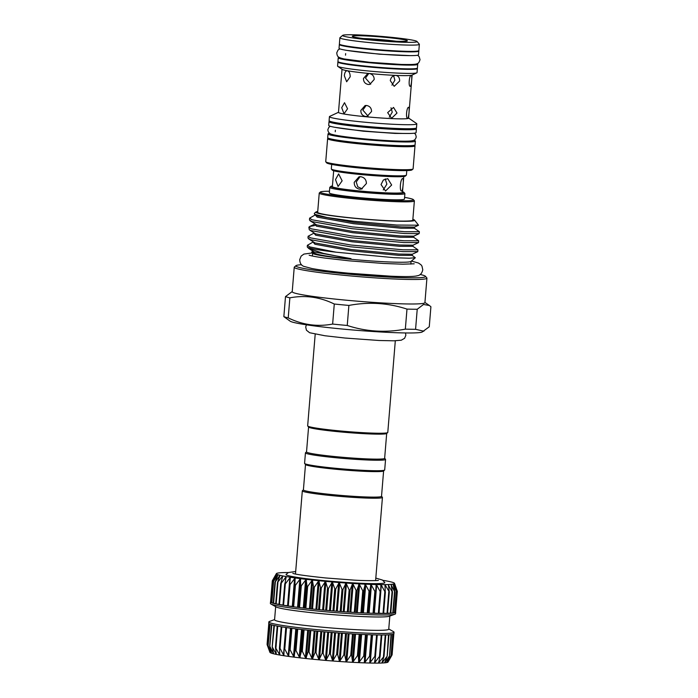 <?xml version="1.0" encoding="UTF-8"?>
<svg xmlns="http://www.w3.org/2000/svg" width="698" height="698" viewBox="0 0 698 698"><rect width="100%" height="100%" fill="white"/><g stroke="black" fill="none" stroke-linecap="round" stroke-linejoin="round"><path stroke-width="1.05" d="M339.568 44.306A39.865 2.434 4.7 0 0 339.341 44.532L339.036 48.284A39.865 2.434 4.7 0 0 369.809 53.196A39.865 2.434 4.7 0 0 418.495 54.819L418.809 51.067A39.865 2.434 4.7 0 0 418.617 50.797M339.341 44.532A39.865 2.434 4.7 0 0 370.123 49.445A39.865 2.434 4.7 0 0 418.809 51.067M360.325 47.909A32.832 2.007 4.7 0 0 371.702 49.157A32.832 2.007 4.7 0 0 397.555 50.971M415.659 128.301A43.834 2.679 -175.3 0 1 416.392 128.86L416.087 132.611A43.834 2.679 -175.3 0 1 362.55 130.823A43.834 2.679 -175.3 0 1 328.706 125.422L329.011 121.679A43.834 2.679 -175.3 0 1 329.831 121.243M416.392 128.86A43.834 2.679 -175.3 0 1 362.855 127.08A43.834 2.679 -175.3 0 1 329.011 121.679M413.818 140.254A43.834 2.679 -175.3 0 1 415.389 141.109L415.074 144.852A43.834 2.679 -175.3 0 1 361.547 143.073A43.834 2.679 -175.3 0 1 327.702 137.672L328.008 133.92A43.834 2.679 -175.3 0 1 329.7 133.335M415.389 141.109A43.834 2.679 -175.3 0 1 361.852 139.321A43.834 2.679 -175.3 0 1 328.008 133.92M339.115 57.358A39.865 2.434 4.7 0 0 338.251 57.777L337.945 61.529A39.865 2.434 4.7 0 0 368.719 66.441A39.865 2.434 4.7 0 0 417.413 68.064L417.718 64.312A39.865 2.434 4.7 0 0 416.933 63.754M338.251 57.777A39.865 2.434 4.7 0 0 369.033 62.689A39.865 2.434 4.7 0 0 417.718 64.312M329.473 191.226A46.722 2.853 4.7 0 0 320.426 191.994L319.344 192.91A47.734 2.914 4.7 0 0 319.239 193.084L317.66 212.323A47.734 2.914 4.7 0 0 354.505 218.204A47.734 2.914 4.7 0 0 412.797 220.14L414.376 200.902A47.734 2.914 4.7 0 0 414.307 200.719L413.382 199.637A46.722 2.853 4.7 0 0 404.587 197.394M319.239 193.084A47.734 2.914 4.7 0 0 356.085 198.956A47.734 2.914 4.7 0 0 414.376 200.902M320.426 191.994A46.722 2.853 4.7 0 0 356.399 197.918A46.722 2.853 4.7 0 0 413.382 199.637M329.788 187.404L329.334 192.901A37.683 2.303 4.7 0 0 358.423 197.543A37.683 2.303 4.7 0 0 404.447 199.078L404.901 193.582A37.683 2.303 -175.3 0 1 358.877 192.046A37.683 2.303 -175.3 0 1 329.788 187.404A37.683 2.303 -175.3 0 1 329.866 187.273L330.948 186.357A36.68 2.242 4.7 0 0 359.191 191.008A36.68 2.242 4.7 0 0 403.924 192.36A36.68 2.242 4.7 0 0 402.528 191.741M403.924 192.36L404.84 193.433A37.683 2.303 -175.3 0 1 404.901 193.582M401.716 191.025C399.273 191.688 400.364 178.426 402.746 178.531C404.002 177.754 402.912 191.016 401.716 191.025L401.629 191.034M381.038 184.56L383.359 180.005L387.756 178.662L391.657 185.022L385.523 191.025L381.038 184.56M333.679 170.748L332.37 186.61A35.17 2.146 4.7 0 0 359.522 190.947A35.17 2.146 4.7 0 0 402.476 192.378L403.776 176.515M360.7 176.699C364.408 177.414 366.319 179.691 366.406 183.513L361.328 189.123L359.671 189.193C356.032 188.46 354.218 186.174 354.209 182.335L359.06 176.769L360.7 176.699M331.681 164.405L331.306 168.916A37.683 2.303 4.7 0 0 331.367 169.056A37.683 2.303 4.7 0 0 360.395 173.558A37.683 2.303 4.7 0 0 406.332 175.224A37.683 2.303 4.7 0 0 406.419 175.085L406.786 170.582M328.435 138.239A43.834 2.679 4.7 0 0 327.615 138.675L325.73 161.666A43.834 2.679 4.7 0 0 325.8 161.831A43.834 2.679 4.7 0 0 359.575 167.066A43.834 2.679 4.7 0 0 413.007 169.003A43.834 2.679 4.7 0 0 413.103 168.846L414.996 145.856A43.834 2.679 4.7 0 0 414.263 145.289M327.615 138.675A43.834 2.679 4.7 0 0 361.459 144.067A43.834 2.679 4.7 0 0 414.996 145.856M335.703 139.888A36.802 2.242 4.7 0 0 363.039 143.779A36.802 2.242 4.7 0 0 406.821 145.734M338.486 112.282L329.7 116.4A43.834 2.679 4.7 0 0 329.43 116.662L329.098 120.675A43.834 2.679 4.7 0 0 362.943 126.076A43.834 2.679 4.7 0 0 416.479 127.865L416.802 123.843A43.834 2.679 4.7 0 0 416.584 123.537L408.583 118.041M329.43 116.662A43.834 2.679 4.7 0 0 363.274 122.063A43.834 2.679 4.7 0 0 416.802 123.843M342.02 69.277L338.478 112.395A35.17 2.146 4.7 0 0 365.63 116.723A35.17 2.146 4.7 0 0 408.574 118.154L412.125 75.035M407.693 118.302C405.608 118.896 406.568 107.222 408.6 107.309C409.77 106.628 408.81 118.302 407.693 118.302L407.615 118.311M387.66 112.631L393.541 107.431L397.005 113.032L391.578 118.311L387.66 112.631M347.142 70.725L347.351 70.742C349.218 71.397 350.16 73.412 350.178 76.789L346.653 81.762L344.35 75.733C344.672 72.418 345.676 70.751 347.351 70.742A35.17 2.146 4.7 0 0 369.181 73.491C372.444 74.119 374.119 76.117 374.198 79.485L369.739 84.423L368.274 84.484C365.071 83.839 363.466 81.832 363.457 78.455L367.741 73.552L369.181 73.491A35.17 2.146 4.7 0 0 395.644 75.384C398.375 75.82 399.71 77.714 399.631 81.047L394.204 86.325L390.287 80.636C390.915 77.321 392.704 75.576 395.644 75.384A35.17 2.146 4.7 0 0 411.227 75.323C412.396 74.642 411.445 86.316 410.328 86.316C408.234 86.91 409.194 75.236 411.227 75.323L411.305 75.323M395.644 75.384L396.167 75.445M366.555 105.477C369.818 106.113 371.484 108.111 371.563 111.471L367.104 116.409L365.647 116.479C362.445 115.824 360.84 113.818 360.831 110.441L365.106 105.538L366.555 105.477M411.227 75.323A35.17 2.146 4.7 0 0 411.916 75.131L416.793 72.845A39.865 2.434 4.7 0 0 417.038 72.609L417.369 68.561A39.865 2.434 4.7 0 0 417.177 68.291M338.137 61.79A39.865 2.434 4.7 0 0 337.902 62.026L337.57 66.074A39.865 2.434 4.7 0 0 337.771 66.354A39.865 2.434 4.7 0 0 368.352 70.987A39.865 2.434 4.7 0 0 416.793 72.845M337.902 62.026A39.865 2.434 4.7 0 0 368.684 66.938A39.865 2.434 4.7 0 0 417.369 68.561M342.683 35.362L339.978 37.648A39.865 2.434 4.7 0 0 339.891 37.788L339.385 44.035A39.865 2.434 4.7 0 0 370.158 48.947A39.865 2.434 4.7 0 0 418.844 50.57L419.358 44.323A39.865 2.434 4.7 0 0 419.297 44.166L417.003 41.47A37.352 2.277 4.7 0 0 388.228 37.011A37.352 2.277 4.7 0 0 342.683 35.362A37.352 2.277 4.7 0 0 371.441 40.091A37.352 2.277 4.7 0 0 417.003 41.47M339.891 37.788A39.865 2.434 4.7 0 0 370.673 42.7A39.865 2.434 4.7 0 0 419.358 44.323M373.631 39.69A27.632 1.684 -175.3 0 1 352.333 36.401A27.632 1.684 -175.3 0 1 386.038 37.413A27.632 1.684 -175.3 0 1 407.318 40.92A27.632 1.684 -175.3 0 1 373.631 39.69M363.265 38.547A25.119 1.536 -175.3 0 1 385.27 40.013A25.119 1.536 -175.3 0 1 396.176 41.252M413.007 169.003L411.933 169.919A42.831 2.618 -175.3 0 1 359.714 168.017A42.831 2.618 -175.3 0 1 326.716 162.913L325.8 161.831M406.332 175.224L405.25 176.14A36.68 2.242 -175.3 0 1 360.543 174.517A36.68 2.242 -175.3 0 1 332.283 170.138L331.367 169.056M283.85 316.648L285.499 296.598A74.354 4.537 4.7 0 0 289.871 297.837L288.222 317.887A74.354 4.537 -175.3 0 1 283.85 316.648L290.176 321.193A66.572 4.066 4.7 0 0 341.235 328.933A66.572 4.066 4.7 0 0 422.124 332.039L429.261 326.786L430.91 306.745L429.383 305.497L423.529 304.468L417.221 309.258L415.572 329.308L423.904 331.21M415.572 329.308A74.354 4.537 -175.3 0 1 405.337 329.142L406.986 309.101C388.14 302.923 368.771 301.702 348.887 305.427L347.246 325.469C366.092 331.646 385.462 332.867 405.337 329.142M347.246 325.469A74.354 4.537 -175.3 0 1 339.856 324.788A74.354 4.537 -175.3 0 1 332.632 324.064L334.281 304.023A74.354 4.537 4.7 0 0 341.497 304.738A74.354 4.537 4.7 0 0 348.887 305.427M294.233 267.255L292.218 291.747A66.572 4.066 4.7 0 0 343.617 299.948A66.572 4.066 4.7 0 0 424.916 302.653L426.932 278.162A66.572 4.066 -175.3 0 1 345.632 275.457A66.572 4.066 -175.3 0 1 294.233 267.255A66.572 4.066 -175.3 0 1 294.382 267.02L296.004 265.65A65.062 3.97 4.7 0 0 346.095 273.895A65.062 3.97 4.7 0 0 425.448 276.295A65.062 3.97 4.7 0 0 420.117 274.48M406.986 309.101A74.354 4.537 4.7 0 0 417.221 309.258M425.448 276.295L426.827 277.909A66.572 4.066 -175.3 0 1 426.932 278.162M312.46 251.018L311.762 252.24L312.713 253.365A49.392 3.01 4.7 0 0 350.762 259.255A49.392 3.01 4.7 0 0 410.974 261.436L415.319 257.763L412.178 255.372L398.916 255.355L351.303 250.835L314.938 244.248L313.201 242.223M335.965 252.179L309.746 246.909L307.382 245.286L307.26 246.839A55.264 3.377 4.7 0 0 307.338 247.057A55.264 3.377 4.7 0 0 335.965 252.179L394.213 257.702L409.211 258.225L415.319 257.763M311.762 252.24L317.119 254.212C324.483 255.983 335.677 257.536 350.71 258.871L323.427 253.383L308.83 248.567L307.338 247.057M308.123 236.247L307.984 238.035L310.348 239.658L350.492 246.778L403.051 251.612L417.77 251.612L417.919 249.823L403.191 249.814L350.64 244.981L310.497 237.87L308.123 236.247L314.222 233.027L309.284 229.755L311.09 230.61L351.234 237.73L403.793 242.564L418.512 242.572L418.66 240.775L403.941 240.766L351.382 235.933L311.238 228.822L308.874 227.199L309.58 226.51L314.955 225.471M313.943 233.176L315.679 235.2L352.045 241.787L399.657 246.315L412.928 246.324L417.919 249.823M309.58 226.51L314.964 223.979L316.421 226.152L352.787 232.739L400.408 237.268L413.67 237.276L418.66 240.775M309.615 218.151L309.467 219.94L311.832 221.563L351.975 228.682L404.535 233.516L419.149 233.629L419.402 231.727L404.683 231.727L352.124 226.885L311.98 219.774L309.615 218.151L315.435 214.827M315.426 215.089L317.171 217.104L353.537 223.7L401.149 228.22L414.411 228.237L419.402 231.727M308.874 227.199L309.284 229.755M317.721 211.511A49.541 3.019 4.7 0 0 315.958 212A49.541 3.019 4.7 0 0 354.095 218.273A49.541 3.019 4.7 0 0 414.525 220.097A49.541 3.019 4.7 0 0 412.858 219.338M414.525 220.097L418.53 225.218L396.874 225.053L353.24 221.187L327.231 217.549L314.562 214.269L314.318 213.379L315.958 212M319.684 216.005L318.253 216.153M315.199 334.194L307.661 425.859A40.196 2.452 4.7 0 0 307.722 426.007A40.196 2.452 4.7 0 0 338.696 430.806A40.196 2.452 4.7 0 0 387.695 432.586A40.196 2.452 4.7 0 0 387.783 432.446L395.312 340.781M307.722 426.007L308.647 427.089A39.193 2.391 4.7 0 0 338.835 431.765A39.193 2.391 4.7 0 0 385.689 433.807A39.193 2.391 4.7 0 0 386.613 433.502L387.695 432.586M306.535 451.85L305.532 452.697A40.196 2.452 4.7 0 0 305.445 452.845L304.581 463.341A40.196 2.452 4.7 0 0 304.642 463.498L305.558 464.571A39.193 2.391 4.7 0 0 341.217 469.754A39.193 2.391 4.7 0 0 382.609 471.29A39.193 2.391 4.7 0 0 383.525 470.984L384.607 470.068A40.196 2.452 4.7 0 0 384.694 469.929L385.558 459.432A40.196 2.452 4.7 0 0 385.497 459.275L384.65 458.272M304.642 463.498A40.196 2.452 4.7 0 0 341.217 468.803A40.196 2.452 4.7 0 0 383.664 470.382A40.196 2.452 4.7 0 0 384.607 470.068M305.445 452.845A40.196 2.452 4.7 0 0 340.86 458.202A40.196 2.452 4.7 0 0 384.528 459.886A40.196 2.452 4.7 0 0 385.558 459.432M308.577 427.01L306.527 451.929A39.193 2.391 4.7 0 0 341.06 457.146A39.193 2.391 4.7 0 0 383.638 458.795A39.193 2.391 4.7 0 0 384.642 458.35L386.692 433.432M305.497 464.493L303.403 489.909A39.193 2.391 4.7 0 0 337.937 495.135A39.193 2.391 4.7 0 0 380.515 496.784A39.193 2.391 4.7 0 0 381.518 496.33L383.612 470.914M303.412 489.839L302.409 490.685A40.196 2.452 4.7 0 0 302.321 490.825A40.196 2.452 4.7 0 0 337.736 496.191A40.196 2.452 4.7 0 0 381.405 497.875A40.196 2.452 4.7 0 0 382.434 497.412A40.196 2.452 4.7 0 0 382.373 497.264L381.527 496.261M270.658 601.781L270.588 601.755A62.803 3.83 4.7 0 0 270.501 601.929A62.803 3.83 4.7 0 0 270.623 602.208L270.623 602.208A62.803 3.83 4.7 0 0 271.513 602.723L271.531 602.706A62.803 3.83 4.7 0 0 273.223 603.299L273.223 603.299A62.803 3.83 4.7 0 0 275.754 603.927L277.542 582.402L280.02 575.309L274.977 582.307L278.013 574.742L273.258 581.731L276.783 574.227L272.36 581.207L276.347 573.765L272.613 580.256M270.623 602.2L272.595 580.701M273.258 581.731L273.424 581.207M274.977 582.307L275.073 581.774M278.999 604.259L275.754 603.927A62.803 3.83 4.7 0 0 279.052 604.59L280.736 583.572M288.361 572.535A59.286 3.621 4.7 0 0 285.892 572.552A59.286 3.621 4.7 0 0 282.489 572.639A59.286 3.621 4.7 0 0 279.802 572.805A59.286 3.621 4.7 0 0 277.865 573.058A59.286 3.621 4.7 0 0 276.705 573.381A59.286 3.621 4.7 0 0 276.382 573.634A59.286 3.621 4.7 0 0 276.347 573.765A59.286 3.621 4.7 0 0 276.783 574.227A59.286 3.621 4.7 0 0 278.013 574.742A59.286 3.621 4.7 0 0 280.02 575.309A59.286 3.621 4.7 0 0 282.777 575.92L277.542 582.402M282.987 604.965L279.052 604.59A62.803 3.83 4.7 0 0 283.091 605.297L284.714 584.174M280.823 583.598L282.777 575.92A59.286 3.621 4.7 0 0 286.241 576.574L281.277 583.153L280.823 583.598L280.779 583.066M287.646 605.69L283.091 605.297A62.803 3.83 4.7 0 0 287.794 606.021L289.373 584.741M284.863 584.305L286.241 576.574A59.286 3.621 4.7 0 0 290.377 577.246L285.342 583.86L284.863 584.305L284.749 583.764M292.916 606.449L287.794 606.021A62.803 3.83 4.7 0 0 293.116 606.763L294.661 585.256M289.574 585.029L290.377 577.246A59.286 3.621 4.7 0 0 295.114 577.944L290.071 584.584L289.574 585.029L289.4 584.479M293.177 606.771L293.116 606.763A62.803 3.83 4.7 0 0 298.98 607.504L293.177 606.771M294.905 585.77L295.114 577.944A59.286 3.621 4.7 0 0 300.402 578.642L295.411 585.317L294.905 585.77L294.661 585.221L292.89 606.71M299.041 607.513L298.98 607.504A62.803 3.83 4.7 0 0 305.305 608.246L299.041 607.513M300.768 586.512L300.402 578.642A59.286 3.621 4.7 0 0 306.169 579.349L300.768 586.512M305.375 608.255L305.305 608.246A62.803 3.83 4.7 0 0 312.006 608.97L305.375 608.255M307.094 587.254L306.169 579.349A59.286 3.621 4.7 0 0 312.32 580.038L307.094 587.254M312.076 608.979L312.006 608.97A62.803 3.83 4.7 0 0 318.986 609.668L312.076 608.979M313.803 587.978L312.32 580.038A59.286 3.621 4.7 0 0 318.794 580.71L313.803 587.978M319.056 609.677L318.986 609.668A62.803 3.83 4.7 0 0 326.167 610.331L319.056 609.677M320.783 588.676L318.794 580.71A59.286 3.621 4.7 0 0 322.118 581.033A59.286 3.621 4.7 0 0 325.486 581.355L320.783 588.676M326.236 610.34L326.167 610.331A62.803 3.83 4.7 0 0 333.435 610.951L326.236 610.34M327.964 589.339L325.486 581.355A59.286 3.621 4.7 0 0 332.318 581.957L327.964 589.339M333.504 610.959L333.435 610.951A62.803 3.83 4.7 0 0 340.694 611.518L333.504 610.959M335.232 589.958L332.318 581.957A59.286 3.621 4.7 0 0 339.193 582.516L335.232 589.958M340.764 611.518L340.694 611.518A62.803 3.83 4.7 0 0 347.857 612.024L340.764 611.518M342.491 590.525L339.193 582.516A59.286 3.621 4.7 0 0 346.007 583.031L342.491 590.525M347.927 612.024L347.857 612.024A62.803 3.83 4.7 0 0 354.82 612.46L347.927 612.024M349.654 591.032L346.007 583.031A59.286 3.621 4.7 0 0 352.691 583.476L349.654 591.032M354.881 612.469L354.82 612.46A62.803 3.83 4.7 0 0 361.485 612.827L354.881 612.469M356.608 591.468L352.691 583.476A59.286 3.621 4.7 0 0 359.13 583.851L356.608 591.468M361.547 612.835L361.485 612.827A62.803 3.83 4.7 0 0 367.767 613.123L361.547 612.835M363.274 591.834L359.13 583.851A59.286 3.621 4.7 0 0 365.255 584.165L363.274 591.834M367.829 613.123L367.767 613.123A62.803 3.83 4.7 0 0 373.587 613.324L367.829 613.123M369.556 592.122L365.255 584.165A59.286 3.621 4.7 0 0 370.978 584.4L369.556 592.122M375.568 591.904L373.587 613.324A62.803 3.83 4.7 0 0 378.848 613.446L373.831 613.045M375.367 592.323L370.978 584.4A59.286 3.621 4.7 0 0 376.213 584.558L375.576 591.817M380.759 592.227L378.848 613.446A62.803 3.83 4.7 0 0 383.499 613.49L379.049 613.149M376.213 584.558A59.286 3.621 4.7 0 0 380.907 584.627L380.628 592.445L376.658 585.037L376.213 584.558L375.986 585.02M385.331 592.401L383.499 613.49A62.803 3.83 4.7 0 0 387.469 613.437L383.647 613.176M380.907 584.627A59.286 3.621 4.7 0 0 384.982 584.627L385.27 592.489L381.326 585.107L380.907 584.627L380.733 585.099M389.275 591.913L384.982 584.627A59.286 3.621 4.7 0 0 388.385 584.54L389.275 591.913L387.469 613.437A62.803 3.83 4.7 0 0 390.697 613.298L387.573 613.114M388.385 584.54A59.286 3.621 4.7 0 0 391.072 584.366L392.451 592.297L388.324 585.02M390.723 613.28L390.723 613.298A62.803 3.83 4.7 0 0 393.149 613.08L390.775 612.957M391.072 584.366A59.286 3.621 4.7 0 0 393.009 584.121L394.894 592.079L391.072 584.854M393.166 613.062L393.166 613.08A62.803 3.83 4.7 0 0 394.789 612.774L393.21 612.722M393.009 584.121A59.286 3.621 4.7 0 0 394.161 583.798L396.525 591.773L393.07 584.61M396.412 591.241L394.798 612.774A62.803 3.83 4.7 0 0 395.6 612.399L394.832 612.39M394.161 583.798A59.286 3.621 4.7 0 0 394.527 583.406L397.328 591.398L394.283 584.296M397.328 591.398L395.338 612.408M397.267 591.189L394.527 583.406A59.286 3.621 4.7 0 0 394.51 583.345A59.286 3.621 4.7 0 0 394.091 582.952A59.286 3.621 4.7 0 0 392.861 582.437A59.286 3.621 4.7 0 0 390.854 581.87A59.286 3.621 4.7 0 0 388.097 581.251A59.286 3.621 4.7 0 0 384.624 580.605A59.286 3.621 4.7 0 0 382.862 580.308M288.667 656.408A59.286 3.621 -175.3 0 1 283.92 655.719L283.92 655.719A59.286 3.621 -175.3 0 1 279.793 655.038A59.286 3.621 -175.3 0 1 276.321 654.392L276.321 654.392A59.286 3.621 -175.3 0 1 273.564 653.782L273.564 653.782A59.286 3.621 -175.3 0 1 271.557 653.215L271.557 653.215A59.286 3.621 -175.3 0 1 270.327 652.691L268.119 645.685L271.548 653.206L269.777 646.252L273.555 653.773L272.237 646.871L276.303 654.384L275.474 647.543L279.793 655.038L279.444 648.241L280.038 648.337L283.903 655.71L284.095 648.957L284.775 649.061L288.667 656.408L289.356 649.698L290.115 649.794L293.928 657.106L295.167 650.44L295.987 650.536L299.686 657.804L301.44 651.182L302.313 651.278L305.837 658.502L308.088 651.897L309.013 651.993L312.311 659.174L315.034 652.595L315.985 652.691L319.003 659.819L322.171 653.258L323.139 653.345L325.87 660.43L329.404 653.878L330.39 653.956L332.737 660.989L336.645 654.445L337.623 654.523L339.525 661.495L343.791 654.96L344.742 655.021L346.199 661.94L350.745 655.396L351.661 655.457L352.647 662.323L357.411 655.771L358.283 655.815L358.807 662.638L363.702 656.068L364.513 656.094L364.496 662.864L369.521 656.277L370.272 656.295L369.739 663.021L374.809 656.408L375.48 656.417L374.433 663.1L379.485 656.443L380.07 656.443L378.525 663.091L383.97 656.39L381.919 663.004L387.137 656.251L384.607 662.838L389.528 656.024L386.544 662.594L391.107 655.719L387.704 662.271L391.857 655.335L388.044 662.018A59.286 3.621 -175.3 0 1 387.713 662.271L387.713 662.271A59.286 3.621 -175.3 0 1 386.552 662.594L386.552 662.594A59.286 3.621 -175.3 0 1 384.615 662.838L384.615 662.838A59.286 3.621 -175.3 0 1 381.928 663.004L381.928 663.004A59.286 3.621 -175.3 0 1 378.525 663.091A59.286 3.621 -175.3 0 1 374.451 663.1L374.451 663.1A59.286 3.621 -175.3 0 1 369.766 663.021A59.286 3.621 -175.3 0 1 364.522 662.864A59.286 3.621 -175.3 0 1 358.807 662.638A59.286 3.621 -175.3 0 1 352.682 662.323L352.682 662.323A59.286 3.621 -175.3 0 1 346.234 661.94A59.286 3.621 -175.3 0 1 339.56 661.495A59.286 3.621 -175.3 0 1 332.737 660.989A59.286 3.621 -175.3 0 1 325.87 660.43A59.286 3.621 -175.3 0 1 319.038 659.819A59.286 3.621 -175.3 0 1 312.346 659.174A59.286 3.621 -175.3 0 1 305.872 658.502L305.872 658.502A59.286 3.621 -175.3 0 1 299.712 657.813L299.712 657.813A59.286 3.621 -175.3 0 1 293.954 657.115L293.954 657.115A59.286 3.621 -175.3 0 1 288.667 656.408L288.902 656.007M269.725 651.801L267.299 645.179L270.222 652.264M275.658 606.675L274.576 619.815A57.28 3.499 4.7 0 0 318.794 626.865A57.28 3.499 4.7 0 0 388.742 629.195L389.824 616.064M274.593 619.58L269.437 621.464A62.803 3.83 4.7 0 0 268.861 621.927A62.803 3.83 4.7 0 0 317.346 629.657A62.803 3.83 4.7 0 0 394.038 632.214A62.803 3.83 4.7 0 0 393.541 631.673L388.76 628.968M270.501 601.929L270.379 603.43A62.803 3.83 4.7 0 0 270.876 603.979L276.129 606.946A57.28 3.499 4.7 0 0 319.893 613.507A57.28 3.499 4.7 0 0 389.31 616.247L394.981 614.179A62.803 3.83 4.7 0 0 395.557 613.725L395.687 612.225A62.803 3.83 4.7 0 0 395.626 612.033M270.876 603.979A62.803 3.83 4.7 0 0 318.864 611.169A62.803 3.83 4.7 0 0 394.981 614.179M394.038 632.214L393.916 633.714A62.803 3.83 -175.3 0 1 393.829 633.889A62.803 3.83 -175.3 0 1 393.026 634.273A62.803 3.83 -175.3 0 1 391.386 634.569A62.803 3.83 -175.3 0 1 388.934 634.787A62.803 3.83 -175.3 0 1 385.697 634.927A62.803 3.83 -175.3 0 1 381.736 634.979A62.803 3.83 -175.3 0 1 377.086 634.944A62.803 3.83 -175.3 0 1 371.816 634.814A62.803 3.83 -175.3 0 1 366.005 634.613A62.803 3.83 -175.3 0 1 359.723 634.325A62.803 3.83 -175.3 0 1 353.048 633.959A62.803 3.83 -175.3 0 1 346.086 633.514A62.803 3.83 -175.3 0 1 338.931 633.007A62.803 3.83 -175.3 0 1 331.663 632.44A62.803 3.83 -175.3 0 1 324.396 631.821A62.803 3.83 -175.3 0 1 317.224 631.158A62.803 3.83 -175.3 0 1 310.235 630.46A62.803 3.83 -175.3 0 1 303.534 629.736A62.803 3.83 -175.3 0 1 297.217 629.003A62.803 3.83 -175.3 0 1 291.354 628.252A62.803 3.83 -175.3 0 1 286.032 627.511A62.803 3.83 -175.3 0 1 281.32 626.787A62.803 3.83 -175.3 0 1 277.289 626.08A62.803 3.83 -175.3 0 1 273.991 625.417A62.803 3.83 -175.3 0 1 271.461 624.789A62.803 3.83 -175.3 0 1 269.742 624.213A62.803 3.83 -175.3 0 1 268.861 623.698A62.803 3.83 -175.3 0 1 268.73 623.419L268.861 621.927M295.69 571.496L288.379 572.535L286.075 574.419A49.567 3.028 4.7 0 0 324.3 580.631A49.567 3.028 4.7 0 0 384.816 582.542L382.434 580.038L375.803 578.084M358.885 65.403A32.832 2.007 4.7 0 0 370.263 66.65A32.832 2.007 4.7 0 0 396.115 68.465M390.112 63.902A32.832 2.007 -175.3 0 1 370.612 62.401A32.832 2.007 -175.3 0 1 365.551 61.886M405.276 141.171A36.802 2.242 -175.3 0 1 363.431 139.033A36.802 2.242 -175.3 0 1 337.972 135.639M408.217 128.746A36.802 2.242 -175.3 0 1 364.435 126.792A36.802 2.242 -175.3 0 1 337.099 122.9M389.31 117.133L392.25 112.177L390.985 107.78M366.127 105.459L362.855 110.075L368.082 116.13M347.552 108.775L344.027 113.757L341.715 107.719L344.507 102.711L347.552 108.775M383.246 189.952L386.875 184.159L385.217 178.906M360.072 176.673L356.242 181.969L357.786 186.82L362.306 188.853M342.142 180.817L338.076 186.479L335.511 179.622L338.626 173.924L342.142 180.817M391.944 85.147L394.876 80.191L393.62 75.794M368.788 73.456L365.482 78.08L370.717 84.144M270.327 652.691A59.286 3.621 -175.3 0 1 269.908 652.307L269.158 650.283M397.328 591.407L395.6 612.399A62.803 3.83 4.7 0 0 395.687 612.225M276.591 574.69L276.783 574.227M277.883 575.213L278.013 574.742M279.95 575.789L280.02 575.309M282.76 576.408L282.777 575.92M286.293 577.054L286.241 576.574M290.481 577.735L290.377 577.246M295.28 578.433L295.114 577.944M380.785 591.939L380.628 592.445M385.366 591.965L385.27 592.489M384.982 584.627L384.86 585.099M392.442 591.773L392.451 592.297M394.832 591.546L394.894 592.079M394.693 583.886L394.527 583.406M267.299 645.179L269.114 623.899M268.119 645.685L270.056 624.335M269.777 646.252L271.827 624.893M272.237 646.871L274.401 625.504M275.474 647.543L275.972 647.631L277.734 626.167M279.444 648.241L280.038 648.337L281.8 626.865M284.095 648.957L284.775 649.061L286.538 627.589M289.356 649.698L290.115 649.794L291.877 628.322M371.292 634.805L369.521 656.277L370.272 656.295M369.608 662.585L369.739 663.021M376.58 634.936L374.809 656.408L375.48 656.417M381.248 634.979L379.485 656.443L380.07 656.443M385.252 634.936L383.49 656.399L383.97 656.39M388.524 634.814L387.137 656.251M391.02 634.613L389.528 656.024M392.704 634.351L391.107 655.719M393.559 634.081L391.857 655.335M275.727 603.578L273.25 603.299M273.232 602.932L271.531 602.723L273.232 581.696M271.531 602.339L270.632 602.208M307.382 245.286L313.201 241.97M301.562 264.734A65.062 3.97 4.7 0 0 296.004 265.65M285.499 296.598L292.235 291.528M334.281 304.023C319.972 297.016 305.166 294.957 289.871 297.837M288.222 317.887C302.539 324.893 317.337 326.952 332.632 324.064M332.423 185.982A36.68 2.242 4.7 0 0 330.948 186.357M337.771 66.354L342.203 69.399A35.17 2.146 4.7 0 0 347.351 70.742M399.666 276.495A51.896 3.167 -175.3 0 1 349.052 273.354A51.896 3.167 -175.3 0 1 321.412 270.056M298.7 607.452L300.463 585.962M304.974 608.194L306.736 586.704M311.622 608.918L313.385 587.419M318.567 609.616L320.33 588.117M325.704 610.279L327.467 588.78M332.937 610.898L334.708 589.4M340.179 611.465L341.95 589.967M347.325 611.971L349.096 590.482M354.279 612.416L356.041 590.927M360.945 612.783L362.707 591.293M367.235 613.08L368.998 591.59M373.055 613.289L374.826 591.799M378.342 613.42L380.113 591.93M383.019 613.463L384.79 591.965M387.024 613.42L388.786 591.921M390.287 613.289L392.058 591.799M392.791 613.071L394.553 591.581M394.475 612.783L396.246 591.285M296.528 628.915L294.242 656.713M302.339 629.605L300.053 657.411M308.542 630.285L306.256 658.109M315.06 630.948L312.765 658.781M321.787 631.585L319.501 659.427M328.645 632.187L326.359 660.029M335.546 632.754L333.251 660.587M342.378 633.26L340.092 661.093M349.07 633.705L346.784 661.538M355.518 634.098L353.232 661.913M361.634 634.412L359.348 662.219M367.349 634.665L365.063 662.454M372.566 634.84L370.28 662.603M375.445 656.582L374.948 662.672M379.232 659.75L378.997 662.664M382.495 660.919L382.364 662.568M385.087 661.442L385.008 662.393M386.936 661.643L386.901 662.14M388.899 634.796L387.181 655.788M385.732 634.927L384.013 655.928M380.113 656.207L381.858 634.979L380.096 656.05M377.243 634.944L375.498 656.155M370.272 656.26L372.034 634.822L370.28 656.225M366.276 634.622L364.513 656.094M365.464 634.587L363.702 656.068M366.598 634.63L364.312 662.428M360.046 634.334L358.283 655.815M359.173 634.29L357.411 655.771M360.831 634.377L358.545 662.184M353.424 633.976L351.661 655.457M352.507 633.924L350.745 655.396M354.663 634.046L352.377 661.87M346.505 633.54L344.742 655.021M345.554 633.479L343.791 654.96M348.18 633.653L345.885 661.486M339.385 633.042L337.623 654.523M338.417 632.973L336.645 654.445M341.462 633.191L339.176 661.032M332.152 632.484L330.39 653.956M331.175 632.405L329.404 653.878M334.612 632.676L332.327 660.517M324.91 631.865L323.139 653.345M323.933 631.786L322.171 653.258M327.72 632.109L325.425 659.95M317.747 631.21L315.985 652.691M316.796 631.123L315.034 652.595M320.871 631.507L318.576 659.34M310.776 630.521L309.013 651.993M309.851 630.425L308.088 651.897M314.161 630.861L311.875 658.694M304.084 629.797L302.313 651.278M303.202 629.701L301.44 651.182M307.687 630.189L305.401 658.013M297.749 629.064L295.987 650.536M296.929 628.968L295.167 650.44M301.527 629.509L299.241 657.315M291.127 628.226L289.365 649.664L291.127 628.226M295.778 628.819L293.492 656.617M290.508 628.139L288.222 655.911M279.444 648.014L281.198 626.769L279.479 647.857M285.779 627.476L283.501 655.213M277.246 626.071L275.518 647.081M279.662 651.269L279.392 654.541M274 625.417L272.281 646.409M276.111 652.072L275.963 653.886M273.337 652.229L273.25 653.276M271.33 652.141L271.286 652.709M393.227 585.212L393.279 584.575M391.29 585.954L391.386 584.828M388.585 586.87L388.742 585.003M385.104 588.327L385.375 585.09M380.776 591.747L381.326 585.107M374.355 613.071L376.658 585.037M369.129 612.923L371.441 584.88M368.387 612.896L370.69 584.854M368.047 613.114L369.818 591.616M363.422 612.696L365.726 584.654M362.62 612.652L364.923 584.619M361.817 612.827L363.579 591.337M357.297 612.382L359.61 584.348M356.442 612.338L358.755 584.296M355.195 612.469L356.966 590.979M350.85 612.006L353.162 583.973M349.96 611.954L352.263 583.912M348.276 612.033L350.047 590.543M344.166 611.561L346.47 583.528M343.25 611.5L345.554 583.458M341.156 611.535L342.919 590.046M337.326 611.055L339.629 583.022M336.392 610.986L338.704 582.943M333.923 610.977L335.686 589.478M330.433 610.497L332.737 582.464M329.5 610.418L331.803 582.376M326.673 610.366L328.444 588.868M323.575 609.895L325.879 581.853M322.651 609.808L324.954 581.766M319.518 609.703L321.281 588.213M316.84 609.249L319.143 581.207M315.95 609.162L318.253 581.12M312.547 609.014L314.309 587.515M310.331 608.577L312.634 580.535M309.476 608.481L311.779 580.448M305.846 608.29L307.617 586.8M304.127 607.879L306.431 579.846M303.316 607.792L305.619 579.75M299.521 607.557L301.283 586.067M298.316 607.181L300.62 579.139M297.566 607.086L299.87 579.043M293.649 606.815L295.411 585.317M292.296 606.379L294.6 578.337M288.309 606.073L290.071 584.584M287.576 605.681L289.879 577.647M283.571 605.349L285.342 583.86M285.473 580.579L285.77 576.967M279.505 604.651L281.277 583.153M282.175 578.372L282.341 576.321M276.164 603.979L277.935 582.49M279.523 576.941L279.628 575.71M273.599 603.351L275.361 581.862M277.603 575.859L277.664 575.143M271.827 602.775L273.599 581.286M270.894 602.252L272.656 580.762M272.517 580.849L272.56 580.308M317.119 254.212L314.196 253.295L312.451 251.271M351.015 258.626L314.301 251.995L308.83 248.558M412.178 255.372L412.274 254.246L399.02 254.063L351.408 249.535L315.042 242.948L308.542 238.803M412.928 246.324L413.024 245.199L399.771 245.015L352.15 240.487L315.784 233.9L314.187 233.132M413.67 237.276L413.766 236.151L400.512 235.968L352.9 231.448L316.534 224.852L310.025 220.716M414.411 228.237L414.507 227.112L401.254 226.92L353.642 222.4L317.276 215.813L314.562 214.269M339.821 48.843L338.033 50.02L336.741 52.874C337.317 56.73 337.614 57.376 344.07 58.946L369.565 62.288L401.184 64.443C418.975 64.74 418.224 64.373 420.013 59.723L419.184 56.669L417.631 55.238M410.005 55.613L379.407 54.182L347.281 50.457M414.394 133.196L415.668 134.513L416.235 136.895C415.642 139.286 414.42 140.534 412.579 140.664C409.019 141.869 385.322 140.883 362.576 138.693C344.768 136.939 335.529 135.403 332.518 134.496C329.552 133.972 327.999 132.35 327.859 129.636L328.81 127.376L330.276 126.277M409.77 133.466L395.12 133.423L363.292 131.189L334.796 127.306M312.346 252.929L303.918 254.081L301.152 256.087L299.704 259.656C299.922 263.382 301.379 265.641 304.075 266.435L311.971 268.529C320.426 270.091 332.492 271.635 348.171 273.162L390.932 276.207C405.459 276.818 414.272 276.67 417.36 275.745C420.152 275.405 421.958 273.415 422.779 269.777L421.958 266.069L420.955 264.725L418.407 262.998L411.41 261.069M414.202 263.8L402.737 264.184L383.411 263.46L349.349 260.851L325.146 258.103C311.875 256.253 309.45 255.294 309.144 255.163M424.934 302.443L429.383 305.497M410.843 264.106L411.07 261.357M405.494 332.955L405.852 335.258L404.596 338.294L401.298 340.196L393.951 340.807L379.171 340.502L345.135 338.05L324.867 335.747L309.607 332.728L306.448 330.215L305.707 327.022L306.431 324.814M295.481 574.009L302.321 490.825M270.588 601.755L272.316 580.762M273.197 603.281L274.933 582.228M275.701 603.901L277.438 582.795M278.973 604.564L280.709 583.388M282.96 605.262L284.714 583.999M287.628 605.977L289.382 584.619M378.325 580.343C379.485 580.736 363.728 580.823 353.616 580.09L325.556 577.953C305.864 575.867 294.957 574.323 292.837 573.32L292.837 573.32M335.241 131.756L335.372 130.247M345.519 55.177L345.65 53.606M276.382 573.634L273.546 578.581M394.51 583.345L395.26 585.36M393.829 633.889L392.101 654.881M393.035 634.264L391.308 655.274M391.412 634.569L389.676 655.605M388.978 634.787L387.25 655.876M385.785 634.927L384.04 656.076M377.252 634.944L375.498 656.268M277.202 626.071L275.466 647.229M273.93 625.399L272.203 646.496M271.435 624.78L269.698 645.825M269.733 624.213L268.006 645.222M268.861 623.698L267.133 644.69M268.791 623.611L267.09 644.245M393.175 613.071L394.911 592.026M390.749 613.289L392.485 592.192M387.547 613.42L389.292 592.262M383.621 613.472L385.366 592.227M379.023 613.437L380.776 592.096M373.805 613.315L375.568 591.86M375.603 580.596L382.434 497.412M418.53 225.218L414.507 227.112M412.274 254.246L417.666 251.716M413.024 245.199L418.407 242.668M413.766 236.151L419.149 233.629M312.399 256.009L312.625 253.261"/></g></svg>
